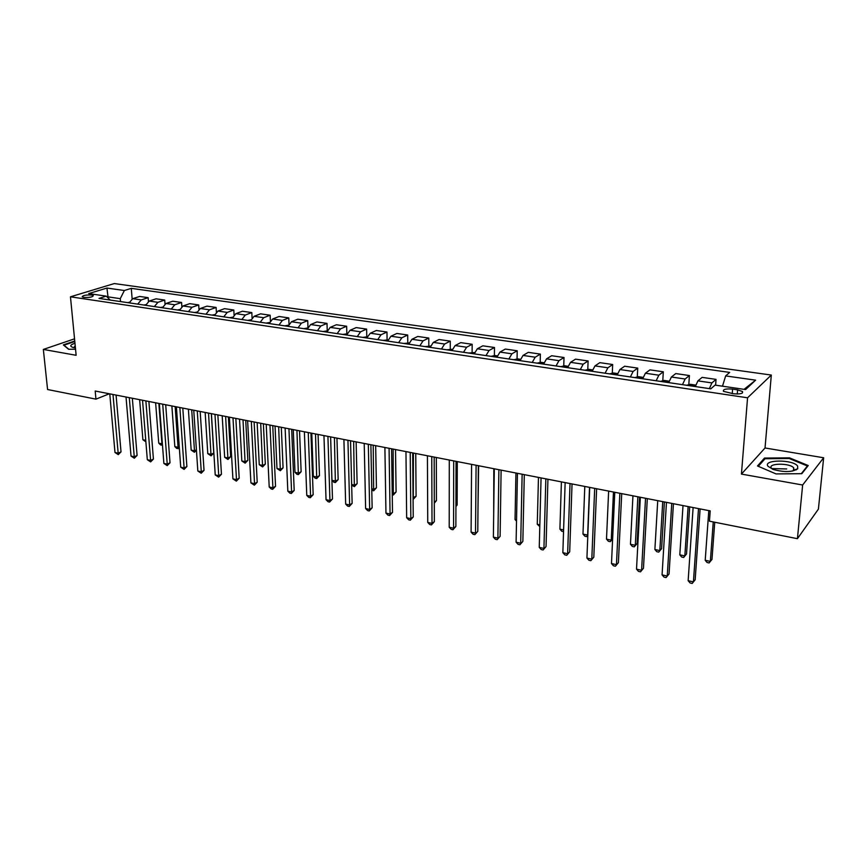 <?xml version="1.0" encoding="UTF-8"?>
<svg xmlns="http://www.w3.org/2000/svg" width="867" height="867" viewBox="0 0 867 867"><rect width="100%" height="100%" fill="white"/><g stroke="black" fill="none" stroke-linecap="round" stroke-linejoin="round"><path stroke-width="1.3" d="M83.871 297.414C89.572 297.663 92.726 297.056 93.311 295.604L91.631 295.04C85.952 294.78 82.809 295.387 82.202 296.85L83.871 297.414M771.316 375.053L114.292 283.563L70.465 296.807L747.56 397.79L771.316 375.053L765.03 447.979L741.426 474.086L802.647 485.011L823.65 457.765L765.03 447.979M823.65 457.765L818.405 509.124L797.423 538.689L802.647 485.011M771.782 468.581L786.705 468.949M797.423 538.689L709.455 521.186L710.203 510.88L95.197 391.017L95.944 399.145L109.35 393.77M737.611 389.847L732.604 389.11C725.809 388.568 722.775 389.316 723.49 391.342L733.363 393.748C740.201 394.301 743.257 393.564 742.51 391.526L737.611 389.847L737.286 394.019M722.504 386.194L725.646 375.92L729.678 372.409L131.285 288.353L132.142 298.92M725.646 375.92L755.623 380.169L745.577 389.565L715.069 385.111L710.788 388.839L99.011 298.4L106.273 296.146L88.748 293.577L106.944 288.05L124.349 290.521L131.285 288.353M74.54 338.824L43.35 349.434L47.577 389.521L95.944 399.145M43.35 349.434L76.133 355.286L70.465 296.807M741.426 474.086L747.56 397.79M108.082 297.934L107.996 296.861L107.237 297.099M120.513 301.586L120.275 298.66L107.996 296.861L106.944 288.05M709.369 388.622L711.915 382.911L716.034 379.378L715.622 385.186M129.161 302.865L132.738 298.66L139.641 296.449L148.159 297.674L148.441 301.423M145.656 305.303L149.222 301.055L156.071 298.812L164.73 300.058L165.012 303.992M162.432 307.774L165.976 303.493L172.782 301.217L181.571 302.475L181.853 306.615M179.48 310.299L183.013 305.975L189.754 303.656L198.695 304.946L198.976 309.324M196.82 312.857L200.331 308.489L207.018 306.138L216.111 307.449L216.382 312.098M214.452 315.469L217.942 311.058L224.564 308.663L233.808 309.996L234.079 314.959M232.389 318.124L235.857 313.659L242.413 311.231L251.82 312.586L252.08 317.918M250.628 320.812L254.074 316.314L260.566 313.843L270.136 315.22L270.396 320.974M269.193 323.564L272.617 319.013L279.033 316.498L288.765 317.896L289.014 324.16M288.082 326.35L291.475 321.755L297.815 319.208L307.72 320.627L307.958 327.488M307.297 329.189L310.668 324.54L316.932 321.95L327.011 323.402L327.238 330.847M326.859 332.083L330.197 327.39L336.385 324.757L346.637 326.23L346.833 333.73M346.616 335.009L350.084 330.273L356.185 327.596L366.622 329.102L366.774 336.667M366.73 337.978L370.328 333.221L376.343 330.5L386.975 332.028L387.083 339.658M387.712 341.078L390.952 336.223L396.869 333.459L407.685 335.009L407.761 342.714M408.747 344.188L411.944 339.279L417.764 336.461L428.786 338.043L428.818 345.846M430.173 347.353L433.327 342.389L439.049 339.528L450.276 341.143L450.266 349.043M452 350.582L455.121 345.554L460.735 342.638L472.168 344.286L472.114 352.295M474.249 353.866L477.327 348.783L482.821 345.825L494.483 347.494L494.374 355.611M496.921 357.226L499.956 352.078L505.342 349.065L517.209 350.767L517.057 358.992M520.037 360.639L523.029 355.437L528.285 352.36L540.39 354.104L540.174 362.449M543.598 364.118L546.546 358.851L551.672 355.73L564.016 357.507L563.745 365.961M567.636 367.673L570.529 362.341L575.515 359.155L588.108 360.965L587.783 369.548M592.15 371.293L594.99 365.907L599.834 362.655L612.676 364.508L612.286 373.222M617.163 374.999L619.938 369.537L624.641 366.221L637.733 368.107L637.288 376.961M642.685 378.771L645.406 373.233L649.947 369.862L663.309 371.791L662.789 380.776M668.728 382.618L671.383 377.015L675.761 373.579L689.406 375.541L688.81 384.677M695.323 386.552L697.913 380.873L702.118 377.373L716.034 379.378M682.492 384.655L685.114 379.009L689.406 375.541M656.156 380.754L658.844 375.194L663.309 371.791M630.374 376.95L633.116 371.455L637.733 368.107M605.09 373.211L607.897 367.781L612.676 364.508M580.326 369.548L583.188 364.183L588.108 360.965M556.04 365.961L558.955 360.661L564.016 357.507M532.23 362.439L535.199 357.204L540.39 354.104M508.886 358.992L511.898 353.812L517.209 350.767M485.986 355.6L489.042 350.496L494.483 347.494M463.509 352.284L466.619 347.233L472.168 344.286M441.466 349.022L444.608 344.026L450.276 341.143M419.834 345.825L423.02 340.883L428.786 338.043M398.592 342.693L401.822 337.805L407.685 335.009M377.752 339.604L381.003 334.781L386.975 332.028M357.28 336.58L360.564 331.801L366.622 329.102M337.176 333.611L340.493 328.886L346.637 326.23M317.43 330.685L320.779 326.014L327.011 323.402M298.031 327.824L301.413 323.196L307.72 320.627M278.968 325.006L282.382 320.432L288.765 317.896M260.241 322.231L263.676 317.712L270.136 315.22M241.839 319.511L245.296 315.035L251.82 312.586M223.74 316.845L227.219 312.402L233.808 309.996M205.956 314.212L209.456 309.822L216.111 307.449M188.464 311.621L191.986 307.276L198.695 304.946M171.265 309.085L174.798 304.783L181.571 302.475M154.348 306.582L157.902 302.323L164.73 300.058M137.701 304.122L141.278 299.906L148.159 297.674M124.349 290.521L120.275 298.66M110.239 300.069L106.273 296.146M744.038 389.348L755.623 380.169M789.479 457.852L764.499 458.069L757.498 465.969L776.019 473.913L801.802 473.696L808.239 465.546L789.479 457.852L789.414 458.589M74.757 341.002L63.334 344.903L68.623 349.282L75.548 349.206M796.394 469.806L795.624 469.481M764.38 459.445L764.499 458.069M698.509 508.604L693.427 581.876L688.149 580.706L693.112 507.553M700.113 508.918L695.171 579.774L692.191 583.437L690.078 582.96L688.149 580.706M695.171 579.774L692.191 583.437M708.794 510.609L705.207 560.288L710.344 561.393L711.98 559.41L714.733 522.237M711.98 559.41L709.108 562.943L710.344 561.393L713.248 521.945M709.108 562.943L707.06 562.499L705.207 560.288M671.752 503.38L667.243 576.024L662.074 574.864L666.463 502.351M673.442 503.716L669.053 573.954L666.084 577.574L664.014 577.119L662.074 574.864M669.053 573.954L666.084 577.574M645.536 498.276L641.591 570.28L636.519 569.153L640.355 497.268M647.313 498.623L643.466 568.253L640.496 571.841L638.47 571.386L636.519 569.153M643.466 568.253L640.496 571.841M619.851 493.269L616.448 564.655L611.484 563.55L614.779 492.283M621.715 493.637L618.388 562.672L615.429 566.205L613.435 565.761L611.484 563.55M618.388 562.672L615.429 566.205M695.724 385.1L690.338 384.309L686.686 385.273M683.012 505.58L679.804 554.837L684.843 555.92L686.534 553.98L689.688 506.881M686.534 553.98L683.673 557.47L684.843 555.92L688.127 506.577M683.673 557.47L681.668 557.037L679.804 554.837M669.14 381.187L664.155 380.45L660.491 381.404M657.728 500.649L654.888 549.505L659.83 550.567L661.597 548.659L664.393 501.95M661.597 548.659L658.736 552.106L659.83 550.567L662.746 501.635M658.736 552.106L656.763 551.683L654.888 549.505M643.086 377.351L638.502 376.679L634.828 377.6M632.943 495.826L630.461 544.27L635.305 545.3L637.126 543.436L639.586 497.116M637.126 543.436L634.276 546.849L635.305 545.3L637.863 496.78M634.276 546.849L632.336 546.427L630.461 544.27M594.686 488.37L591.803 559.15L586.926 558.055L589.712 487.395M596.626 488.75L593.808 557.188L590.839 560.689L588.899 560.255L586.926 558.055M593.808 557.188L590.839 560.689M617.575 373.59L613.359 372.973L609.674 373.883M608.634 491.09L606.499 539.133L611.257 540.152L613.457 492.022M612.622 538.96L610.281 541.68L608.385 541.279L606.499 539.133M610.281 541.68L612.622 538.808M768.021 466.305L773.331 469.502C784.353 472.428 792.481 472.19 797.705 468.776L797.618 466.056C792.958 459.25 762.451 459.51 768.021 466.305M792.405 471.095L793.89 470.077L793.673 467.801C789.609 462.761 767.252 463.151 771.446 468.191L772.551 469.21M758.3 466.316L765.03 458.719L789.241 458.513L807.405 465.98L801.303 473.707M807.34 466.684L807.405 465.98M74.974 343.278C70.346 344.741 69.555 346.085 72.611 347.32L75.418 347.862M75.212 345.695L73.825 347.624M68.851 349.282L63.941 345.218L74.8 341.5M570.02 483.558L567.636 553.742L562.856 552.669L565.143 482.605M572.036 483.949L569.695 551.824L566.736 555.281L564.829 554.858L562.856 552.669M569.695 551.824L566.736 555.281M545.842 478.844L543.934 548.443L539.252 547.391L541.062 477.912M547.933 479.256L546.047 546.557L543.1 549.981L541.236 549.559L539.252 547.391M546.047 546.557L543.1 549.981M522.14 474.227L520.699 543.241L516.103 542.211L517.447 473.317M524.297 474.65L522.855 541.387L519.918 544.769L518.076 544.357L516.103 542.211M522.855 541.387L519.918 544.769M498.893 469.697L497.886 538.136L493.377 537.128L494.298 468.798M501.115 470.131L500.107 536.326L497.17 539.664L495.371 539.263L493.377 537.128M500.107 536.326L497.17 539.664M476.091 465.254L475.517 533.129L471.095 532.143L471.583 464.376M478.367 465.698L477.782 531.352L474.845 534.657L473.079 534.267L471.095 532.143M477.782 531.352L474.845 534.657M592.562 369.906L588.715 369.342L585.008 370.242M584.792 486.441L582.982 534.094L587.653 535.091L589.527 487.362M587.815 535.513L586.742 536.619L584.878 536.218L582.982 534.094M586.742 536.619L587.848 534.906M568.058 366.297L564.558 365.787L560.841 366.665M561.404 481.879L559.909 529.141L563.604 529.932M563.55 531.634L561.805 531.265L559.909 529.141M544.021 362.764L540.867 362.298L537.139 363.165M538.461 477.403L537.269 524.286L539.838 524.838M539.794 526.529L537.269 524.286M520.46 359.296L517.621 358.873L513.882 359.729M515.93 473.014L515.041 519.528L516.537 519.842M516.515 521.143L515.041 519.528M497.344 355.893L494.819 355.524L491.08 356.359M493.822 468.711L493.681 514.944M453.712 460.886L453.56 528.22L449.214 527.244L449.29 460.03M456.064 461.352L455.869 526.464L453.56 528.22L452.942 529.737L451.208 529.358L449.214 527.244M455.869 526.464L452.942 529.737M474.672 352.555L468.7 353.053M477.977 509.698L478.617 465.742M431.766 456.616L432.004 523.397L427.745 522.443L427.42 455.771M434.172 457.082L434.356 521.674L432.004 523.397L431.441 524.914L429.739 524.535L427.745 522.443M434.356 521.674L431.441 524.914M452.433 349.282L446.743 349.802M455.934 505.894L457.137 505.017L457.277 461.58M457.137 505.017L455.923 506.566M410.221 452.411L410.839 518.661L406.656 517.729L405.962 451.588M412.681 452.888L413.234 516.97L410.839 518.661L410.329 520.178L408.66 519.799L406.656 517.729M413.234 516.97L410.329 520.178M430.596 346.063L425.188 346.616M434.302 502.091L436.426 500.595L436.329 457.505M436.426 500.595L434.302 503.207M389.077 448.293L390.063 514.012L385.956 513.091L384.894 447.48M391.591 448.781L392.502 512.354L390.063 514.012L389.597 515.529L387.961 515.161L385.956 513.091M392.502 512.354L389.597 515.529M409.181 342.909L404.033 343.495M413.071 497.669L416.084 496.249L415.748 453.495M416.084 496.249L413.288 499.316L413.407 453.029M368.323 444.251L369.667 509.449L365.625 508.55L364.216 443.449M370.881 444.749L372.138 507.813L369.667 509.449L369.244 510.956L367.63 510.598L365.625 508.55M372.138 507.813L369.244 510.956M388.145 339.81L383.257 340.417M392.231 493.193L393.759 493.529L396.089 491.979L395.525 449.55M396.089 491.979L393.304 495.024L393.13 449.084M393.304 495.024L392.252 494.797M347.938 440.273L349.629 504.962L345.662 504.085L343.906 439.493M350.539 440.783L352.132 503.359L349.629 504.962L349.249 506.469L347.667 506.111L345.662 504.085M352.132 503.359L349.249 506.469M367.5 336.775L362.861 337.404M371.759 488.815L374.078 489.302L376.441 487.785L375.66 445.681M376.441 487.785L373.655 490.798L373.222 445.204M373.655 490.798L371.78 490.137M327.921 436.372L329.937 500.562L326.035 499.695L323.955 435.602M331.953 480.275L335.713 481.087L338.152 479.614L335.377 482.561L333.871 482.236L331.953 480.275L330.62 436.903L332.484 498.98L329.937 500.562L329.601 502.058L328.04 501.711L326.035 499.695M332.484 498.98L329.601 502.058M308.262 432.546L310.592 496.238L306.766 495.382L304.371 431.788M310.95 433.067L313.171 494.678L310.592 496.238L310.299 497.734L308.771 497.387L306.766 495.382M313.171 494.678L310.299 497.734M288.939 428.775L291.583 491.979L287.822 491.145L285.124 428.027M291.68 429.306L294.195 490.451L291.583 491.979L291.334 493.475L289.827 493.139L287.822 491.145M294.195 490.451L291.334 493.475M269.962 425.079L272.899 487.807L269.204 486.972L266.212 424.342M272.747 425.621L275.543 486.3L272.899 487.807L272.693 489.291L271.208 488.955L269.204 486.972M275.543 486.3L272.693 489.291M251.322 421.449L254.54 483.699L250.91 482.886L247.626 420.723M254.129 421.991L257.206 482.215L254.54 483.699L254.367 485.173L250.91 482.886M257.206 482.215L254.367 485.173M232.985 417.872L236.485 479.657L232.909 478.855L229.365 417.168M235.846 418.425L239.184 478.205L236.485 479.657L236.344 481.131L232.909 478.855M239.184 478.205L236.344 481.131M214.973 414.361L218.733 475.68L215.222 474.899L211.407 413.667M217.855 414.925L221.453 474.249L218.733 475.68L218.625 477.153L215.222 474.899M221.453 474.249L218.625 477.153M197.264 410.904L201.274 471.778L197.828 471.009L193.753 410.221M200.179 411.478L204.027 470.369L201.274 471.778L201.209 473.241L197.828 471.009M204.027 470.369L201.209 473.241M347.223 333.784L342.823 334.445M351.655 484.501L354.733 485.162L357.128 483.667L356.131 441.877M357.128 483.667L354.354 486.647L353.649 441.39M354.354 486.647L351.666 485.13M327.303 330.858L323.142 331.53M338.152 479.614L336.949 438.128M335.377 482.561L334.424 437.64M307.742 327.975L303.797 328.68M311.773 433.229L313.312 476.286L317.019 477.078L319.479 475.625L318.081 434.454M319.479 475.625L316.726 478.551L315.523 433.955M316.726 478.551L315.241 478.237L313.312 476.286M288.516 325.168L284.799 325.862M293.252 429.62L294.997 472.352L298.638 473.133L301.131 471.713L299.538 430.845M301.131 471.713L298.378 474.607L296.937 430.335M298.378 474.607L296.926 474.292L294.997 472.352M269.594 322.459L266.126 323.109M275.045 426.065L276.974 468.494L280.55 469.264L283.075 467.855L281.298 427.29M283.075 467.855L280.334 470.727L278.665 426.77M280.334 470.727L276.974 468.494M251.007 319.793L247.767 320.389M257.141 422.576L259.255 464.69L262.777 465.449L265.324 464.073L263.373 423.79M265.324 464.073L262.593 466.912L260.696 423.269M262.593 466.912L259.255 464.69M232.735 317.17L229.722 317.723M239.52 419.14L241.817 460.951L245.285 461.699L247.854 460.344L245.729 420.354M247.854 460.344L245.133 463.151L243.02 419.823M245.133 463.151L241.817 460.951M214.778 314.602L211.981 315.1M222.19 415.77L224.661 457.277L228.075 458.014L230.676 456.671L228.379 416.973M230.676 456.671L227.956 459.467L225.637 416.442M227.956 459.467L224.661 457.277M179.848 407.512L184.107 467.942L180.715 467.172L176.391 406.84M182.796 408.086L186.882 466.554L184.107 467.942L184.075 469.394L180.715 467.172M186.882 466.554L184.075 469.394M197.112 312.055L194.544 312.521M205.154 412.443L207.787 453.658L211.136 454.384L213.77 453.062L211.31 413.646M213.77 453.062L211.049 455.825L208.535 413.104M211.049 455.825L207.787 453.658M162.714 404.174L167.223 464.159L163.874 463.412L159.322 403.513M165.695 404.759L170.008 462.794L167.223 464.159L167.212 465.612L163.874 463.412M170.008 462.794L167.212 465.612M179.751 309.562L177.377 309.985M188.377 409.181L191.174 450.103L194.479 450.807L191.705 409.831M196.441 450.428L194.414 452.249L191.174 450.103M194.414 452.249L194.479 450.807L196.408 449.865M145.873 400.89L150.609 460.442L147.314 459.705L142.535 400.24M148.886 401.475L153.416 459.098L150.609 460.442L150.63 461.894L147.314 459.705M153.416 459.098L150.63 461.894M162.682 307.102L160.503 307.492M171.872 405.962L174.831 446.592L178.071 447.296L175.156 406.601M179.328 447.925L176.749 448.445L174.831 446.592M178.049 448.727L178.071 447.296L179.252 446.733M129.302 397.66L134.255 456.79L131.025 456.064L126.018 397.021M132.337 398.256L137.094 455.457L134.255 456.79L134.309 458.231L131.025 456.064M137.094 455.457L134.309 458.231M145.884 304.685L143.9 305.043M155.626 402.797L158.737 443.145L161.934 443.828L158.856 403.426M162.476 445.009L160.655 444.988L158.737 443.145M161.934 445.259L162.378 443.622M113.003 394.485L118.172 453.192L114.986 452.476L109.773 393.856M116.07 395.081L121.022 451.88L118.172 453.192L118.259 454.633L114.986 452.476M121.022 451.88L118.259 454.633M129.367 302.301L127.568 302.626M139.641 399.676L142.892 439.753L145.764 440.36M145.873 441.812L142.892 439.753M697.913 380.873L711.915 382.911M671.383 377.015L685.114 379.009M645.406 373.233L658.844 375.194M619.938 369.537L633.116 371.455M594.99 365.907L607.897 367.781M570.529 362.341L583.188 364.183M546.546 358.851L558.955 360.661M523.029 355.437L535.199 357.204M499.956 352.078L511.898 353.812M477.327 348.783L489.042 350.496M455.121 345.554L466.619 347.233M433.327 342.389L444.608 344.026M411.944 339.279L423.02 340.883M390.952 336.223L401.822 337.805M370.328 333.221L381.003 334.781M350.084 330.273L360.564 331.801M330.197 327.39L340.493 328.886M310.668 324.54L320.779 326.014M291.475 321.755L301.413 323.196M272.617 319.013L282.382 320.432M254.074 316.314L263.676 317.712M235.857 313.659L245.296 315.035M217.942 311.058L227.219 312.402M200.331 308.489L209.456 309.822M183.013 305.975L191.986 307.276M165.976 303.493L174.798 304.783M149.222 301.055L157.902 302.323M132.738 298.66L141.278 299.906M732.257 393.585L732.604 389.11M695.356 386.389L686.892 385.143M668.771 382.466L660.697 381.274M642.718 378.608L635.034 377.481M617.206 374.847L609.891 373.764M592.194 371.152L585.236 370.122M567.679 367.521L561.068 366.546M543.642 363.977L537.367 363.045M520.07 360.488L514.12 359.61M496.964 357.074L491.318 356.239M474.282 353.725L468.939 352.934M452.043 350.441L446.982 349.694M430.205 347.212L425.437 346.507M408.78 344.047L404.271 343.386M387.755 340.937L383.507 340.308M367.099 337.892L363.11 337.296M346.822 334.89L343.072 334.337M326.902 331.953L323.391 331.432M307.341 329.059L304.057 328.571M288.115 326.22L285.059 325.764M269.236 323.434L266.386 323.012M250.671 320.692L248.038 320.302M232.432 317.994L229.993 317.636M214.496 315.339L212.252 315.014M196.863 312.738L194.804 312.434M179.523 310.18L177.648 309.898M162.476 307.655L160.774 307.406M145.699 305.173L144.171 304.956M129.205 302.735L127.839 302.54M742.401 393.011L742.51 391.526M793.89 470.077L797.705 468.776M793.413 470.521L793.673 467.801"/></g></svg>
